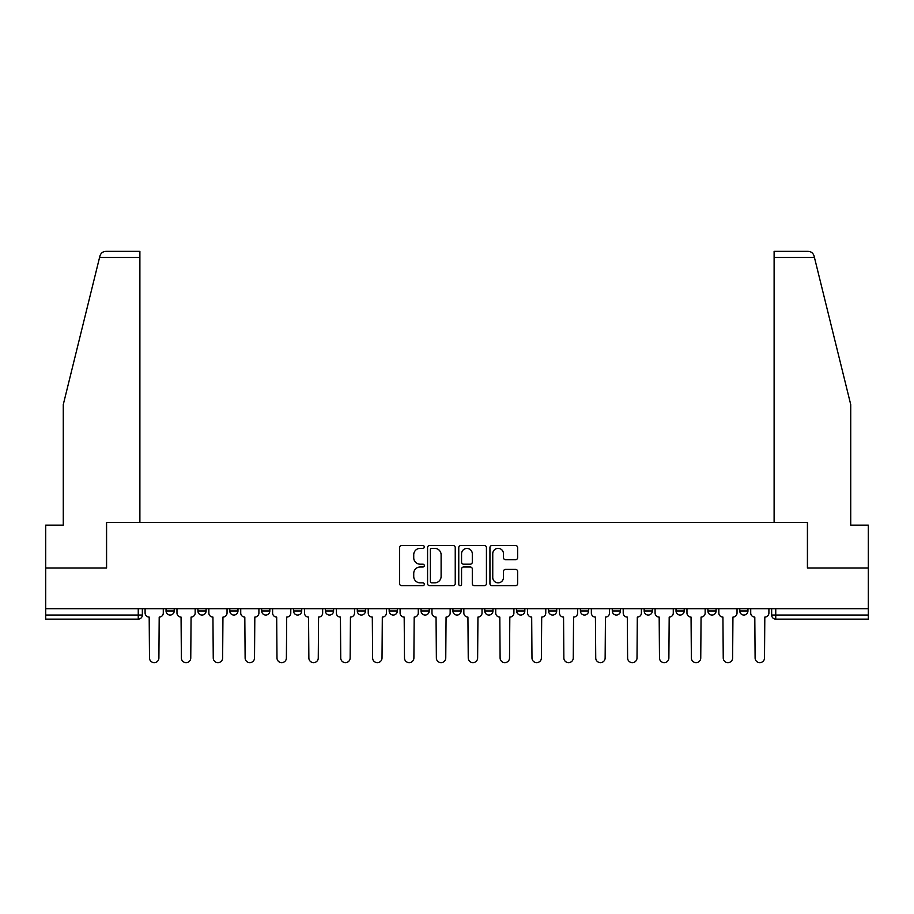 <?xml version="1.0" encoding="UTF-8"?>
<svg xmlns="http://www.w3.org/2000/svg" width="914" height="914" viewBox="0 0 914 914"><rect width="100%" height="100%" fill="white"/><g stroke="black" fill="none" stroke-linecap="round" stroke-linejoin="round"><path stroke-width="1.37" d="M424.313 546.949A1.405 1.405 0 0 0 422.908 545.544L401.6 545.544A2.011 2.011 0 0 0 399.589 547.543L399.589 583.646A2.011 2.011 0 0 0 401.6 585.657L422.908 585.657A1.405 1.405 0 0 0 424.313 584.252A1.405 1.405 0 0 0 422.908 582.846L420.143 582.846A6.421 6.421 0 0 1 413.734 576.426L413.734 573.421A6.421 6.421 0 0 1 420.143 567L422.908 567A1.405 1.405 0 0 0 424.313 565.595A1.405 1.405 0 0 0 422.908 564.189L420.143 564.189A6.421 6.421 0 0 1 413.734 557.78L413.734 554.764A6.421 6.421 0 0 1 420.143 548.354L422.908 548.354A1.405 1.405 0 0 0 424.313 546.949M707.904 608.713L707.904 610.952L716.085 610.952A4.09 4.09 0 0 1 711.995 615.042A4.09 4.09 0 0 1 707.904 610.952L707.904 608.713M676.029 608.713L676.029 610.952L684.209 610.952A4.09 4.09 0 0 1 680.119 615.042A4.09 4.09 0 0 1 676.029 610.952L676.029 608.713M516.661 608.713L516.661 610.952L524.83 610.952A4.09 4.09 0 0 1 520.752 615.042A4.09 4.09 0 0 1 516.661 610.952L516.661 608.713M421.034 608.713L421.034 610.952L429.214 610.952A4.09 4.09 0 0 1 425.124 615.042A4.09 4.09 0 0 1 421.034 610.952L421.034 608.713M357.294 608.713L357.294 610.952L365.463 610.952A4.09 4.09 0 0 1 361.373 615.042A4.09 4.09 0 0 1 357.294 610.952L357.294 608.713M325.418 608.713L325.418 610.952L333.587 610.952A4.09 4.09 0 0 1 329.508 615.042A4.09 4.09 0 0 1 325.418 610.952L325.418 608.713M261.667 610.952L261.667 608.713L261.667 610.952A4.09 4.09 0 0 0 265.757 615.042A4.09 4.09 0 0 1 261.667 610.952L269.836 610.952A4.09 4.09 0 0 1 265.757 615.042M197.915 610.952L197.915 608.713L197.915 610.952A4.09 4.09 0 0 0 202.005 615.042A4.09 4.09 0 0 1 197.915 610.952L206.096 610.952A4.09 4.09 0 0 1 202.005 615.042A4.09 4.09 0 0 0 206.096 610.952L206.096 608.713L206.096 610.952M515.61 559.676A2.011 2.011 0 0 0 517.621 557.677L517.621 547.543A2.011 2.011 0 0 0 515.61 545.544L491.949 545.544A2.011 2.011 0 0 0 489.938 547.543L489.938 583.646A2.011 2.011 0 0 0 491.949 585.657L515.61 585.657A2.011 2.011 0 0 0 517.621 583.646L517.621 571.41A2.011 2.011 0 0 0 515.61 569.411L505.488 569.411A2.011 2.011 0 0 0 503.477 571.41L503.477 577.477A5.37 5.37 0 0 1 498.119 582.846A5.37 5.37 0 0 1 492.749 577.477L492.749 553.713A5.37 5.37 0 0 1 498.119 548.354A5.37 5.37 0 0 1 503.477 553.713L503.477 557.677A2.011 2.011 0 0 0 505.488 559.676L515.61 559.676M99.557 257.485L99.923 256.011C100.848 253.109 102.836 251.556 105.875 251.35L139.888 251.35L139.888 257.485L99.557 257.485L63.272 404.594L63.272 525.139L45.7 525.139L45.7 568.051L106.584 568.051L106.584 522.488L807.416 522.488L807.416 568.051L868.3 568.051L868.3 608.713L45.7 608.713L45.7 615.042L142.344 615.042L142.344 608.713L142.344 615.042A4.09 4.09 0 0 1 138.254 619.132L45.7 619.132L45.7 615.042M139.888 257.485L139.888 522.488L106.378 522.488L106.378 568.051L45.7 568.051L45.7 608.713M455.241 547.543A2.011 2.011 0 0 0 453.241 545.544L429.569 545.544A2.011 2.011 0 0 0 427.569 547.543L427.569 583.646A2.011 2.011 0 0 0 429.569 585.657L453.241 585.657A2.011 2.011 0 0 0 455.241 583.646L455.241 547.543M460.759 545.544L484.431 545.544A2.011 2.011 0 0 1 486.431 547.543L486.431 583.646A2.011 2.011 0 0 1 484.431 585.657L474.297 585.657A2.011 2.011 0 0 1 472.298 583.646L472.298 569.011A2.011 2.011 0 0 0 470.287 567L463.569 567A2.011 2.011 0 0 0 461.559 569.011L461.559 584.252A1.405 1.405 0 0 1 460.153 585.657A1.405 1.405 0 0 1 458.759 584.252L458.759 547.543A2.011 2.011 0 0 1 460.759 545.544M771.656 608.713L771.656 615.042L868.3 615.042L868.3 619.132L775.746 619.132A4.09 4.09 0 0 1 771.656 615.042M868.3 608.713L868.3 615.042M747.949 610.952L747.949 608.713L747.949 610.952A4.09 4.09 0 0 1 743.87 615.042A4.09 4.09 0 0 1 739.78 610.952L747.949 610.952A4.09 4.09 0 0 1 743.87 615.042M739.78 608.713L739.78 610.952M716.085 608.713L716.085 610.952M684.209 608.713L684.209 610.952M652.333 608.713L652.333 610.952A4.09 4.09 0 0 1 648.243 615.042A4.09 4.09 0 0 1 644.164 610.952L652.333 610.952M644.164 608.713L644.164 610.952M620.457 608.713L620.457 610.952A4.09 4.09 0 0 1 616.367 615.042A4.09 4.09 0 0 1 612.289 610.952L620.457 610.952A4.09 4.09 0 0 1 616.367 615.042M612.289 608.713L612.289 610.952M588.582 608.713L588.582 610.952A4.09 4.09 0 0 1 584.492 615.042A4.09 4.09 0 0 1 580.413 610.952A4.09 4.09 0 0 0 584.492 615.042M580.413 608.713L580.413 610.952L588.582 610.952M556.706 608.713L556.706 610.952A4.09 4.09 0 0 1 552.627 615.042A4.09 4.09 0 0 1 548.537 610.952A4.09 4.09 0 0 0 552.627 615.042M548.537 608.713L548.537 610.952L556.706 610.952M524.83 608.713L524.83 610.952A4.09 4.09 0 0 1 520.752 615.042M492.966 608.713L492.966 610.952A4.09 4.09 0 0 1 488.876 615.042A4.09 4.09 0 0 1 484.786 610.952L492.966 610.952M484.786 608.713L484.786 610.952M452.91 608.713L452.91 610.952L461.09 610.952L461.09 608.713L461.09 610.952A4.09 4.09 0 0 1 457 615.042A4.09 4.09 0 0 1 452.91 610.952A4.09 4.09 0 0 0 457 615.042M429.214 608.713L429.214 610.952M397.339 608.713L397.339 610.952A4.09 4.09 0 0 1 393.249 615.042A4.09 4.09 0 0 1 389.17 610.952L397.339 610.952L397.339 608.713M389.17 608.713L389.17 610.952M365.463 610.952L365.463 608.713L365.463 610.952A4.09 4.09 0 0 1 361.373 615.042M333.587 610.952L333.587 608.713L333.587 610.952A4.09 4.09 0 0 1 329.508 615.042M301.711 608.713L301.711 610.952A4.09 4.09 0 0 1 297.633 615.042A4.09 4.09 0 0 1 293.543 610.952A4.09 4.09 0 0 0 297.633 615.042A4.09 4.09 0 0 0 301.711 610.952L301.711 608.713M293.543 608.713L293.543 610.952L301.711 610.952M269.836 608.713L269.836 610.952M237.971 608.713L237.971 610.952A4.09 4.09 0 0 1 233.881 615.042A4.09 4.09 0 0 1 229.791 610.952A4.09 4.09 0 0 0 233.881 615.042M229.791 608.713L229.791 610.952L237.971 610.952M174.22 608.713L174.22 610.952A4.09 4.09 0 0 1 170.13 615.042A4.09 4.09 0 0 1 166.051 610.952A4.09 4.09 0 0 0 170.13 615.042A4.09 4.09 0 0 0 174.22 610.952L174.22 608.713M166.051 608.713L166.051 610.952L174.22 610.952M138.254 608.713L138.254 619.132A4.09 4.09 0 0 0 142.344 615.042M431.785 548.354A1.405 1.405 0 0 0 430.38 549.748L430.38 581.441A1.405 1.405 0 0 0 431.785 582.846L434.687 582.846A6.421 6.421 0 0 0 441.108 576.426L441.108 554.764A6.421 6.421 0 0 0 434.687 548.354L431.785 548.354M472.298 553.815A5.37 5.37 0 0 0 466.928 548.446A5.37 5.37 0 0 0 461.559 553.815L461.559 562.19A2.011 2.011 0 0 0 463.569 564.189L470.287 564.189A2.011 2.011 0 0 0 472.298 562.19L472.298 553.815M145.097 608.713L145.097 612.997A4.09 4.09 0 0 0 149.188 617.087L149.496 657.954A4.696 4.696 0 0 0 154.192 662.65A4.696 4.696 0 0 0 158.899 657.954L159.196 617.087A4.09 4.09 0 0 0 163.286 612.997L163.286 608.713M176.973 608.713L176.973 612.997A4.09 4.09 0 0 0 181.063 617.087L181.372 657.954A4.696 4.696 0 0 0 186.068 662.65A4.696 4.696 0 0 0 190.763 657.954L191.072 617.087A4.09 4.09 0 0 0 195.162 612.997L195.162 608.713M208.849 608.713L208.849 612.997A4.09 4.09 0 0 0 212.939 617.087L213.248 657.954A4.696 4.696 0 0 0 217.943 662.65A4.696 4.696 0 0 0 222.639 657.954L222.947 617.087A4.09 4.09 0 0 0 227.038 612.997L227.038 608.713M99.923 256.011C100.494 254.366 100.494 254.366 99.923 256.011M814.443 257.485L814.077 256.011C813.506 254.366 813.506 254.366 814.077 256.011C813.506 254.366 813.506 254.366 814.077 256.011C813.152 253.109 811.164 251.556 808.125 251.35L774.112 251.35L774.112 522.488L807.622 522.488L807.622 568.051L868.3 568.051L868.3 525.139L850.728 525.139L850.728 404.594L814.443 257.485L774.112 257.485M240.725 608.713L240.725 612.997A4.09 4.09 0 0 0 244.815 617.087L245.123 657.954A4.696 4.696 0 0 0 249.819 662.65A4.696 4.696 0 0 0 254.515 657.954L254.823 617.087A4.09 4.09 0 0 0 258.913 612.997L258.913 608.713M272.601 608.713L272.601 612.997A4.09 4.09 0 0 0 276.691 617.087L276.988 657.954A4.696 4.696 0 0 0 281.695 662.65A4.696 4.696 0 0 0 286.39 657.954L286.699 617.087A4.09 4.09 0 0 0 290.789 612.997L290.789 608.713M304.476 608.713L304.476 612.997A4.09 4.09 0 0 0 308.555 617.087L308.863 657.954A4.696 4.696 0 0 0 313.571 662.65A4.696 4.696 0 0 0 318.266 657.954L318.575 617.087A4.09 4.09 0 0 0 322.653 612.997L322.653 608.713M336.352 608.713L336.352 612.997A4.09 4.09 0 0 0 340.431 617.087L340.739 657.954A4.696 4.696 0 0 0 345.435 662.65A4.696 4.696 0 0 0 350.142 657.954L350.45 617.087A4.09 4.09 0 0 0 354.529 612.997L354.529 608.713M368.228 608.713L368.228 612.997A4.09 4.09 0 0 0 372.306 617.087L372.615 657.954A4.696 4.696 0 0 0 377.311 662.65A4.696 4.696 0 0 0 382.018 657.954L382.315 617.087A4.09 4.09 0 0 0 386.405 612.997L386.405 608.713M400.092 608.713L400.092 612.997A4.09 4.09 0 0 0 404.182 617.087L404.491 657.954A4.696 4.696 0 0 0 409.186 662.65A4.696 4.696 0 0 0 413.893 657.954L414.191 617.087A4.09 4.09 0 0 0 418.281 612.997L418.281 608.713M431.968 608.713L431.968 612.997A4.09 4.09 0 0 0 436.058 617.087L436.366 657.954A4.696 4.696 0 0 0 441.062 662.65A4.696 4.696 0 0 0 445.758 657.954L446.066 617.087A4.09 4.09 0 0 0 450.156 612.997L450.156 608.713M463.844 608.713L463.844 612.997A4.09 4.09 0 0 0 467.934 617.087L468.242 657.954A4.696 4.696 0 0 0 472.938 662.65A4.696 4.696 0 0 0 477.634 657.954L477.942 617.087A4.09 4.09 0 0 0 482.032 612.997L482.032 608.713M495.719 608.713L495.719 612.997A4.09 4.09 0 0 0 499.809 617.087L500.107 657.954A4.696 4.696 0 0 0 504.814 662.65A4.696 4.696 0 0 0 509.509 657.954L509.818 617.087A4.09 4.09 0 0 0 513.908 612.997L513.908 608.713M527.595 608.713L527.595 612.997A4.09 4.09 0 0 0 531.685 617.087L531.982 657.954A4.696 4.696 0 0 0 536.689 662.65A4.696 4.696 0 0 0 541.385 657.954L541.694 617.087A4.09 4.09 0 0 0 545.772 612.997L545.772 608.713M559.471 608.713L559.471 612.997A4.09 4.09 0 0 0 563.55 617.087L563.858 657.954A4.696 4.696 0 0 0 568.565 662.65A4.696 4.696 0 0 0 573.261 657.954L573.569 617.087A4.09 4.09 0 0 0 577.648 612.997L577.648 608.713M591.347 608.713L591.347 612.997A4.09 4.09 0 0 0 595.425 617.087L595.734 657.954A4.696 4.696 0 0 0 600.429 662.65A4.696 4.696 0 0 0 605.137 657.954L605.445 617.087A4.09 4.09 0 0 0 609.524 612.997L609.524 608.713M623.211 608.713L623.211 612.997A4.09 4.09 0 0 0 627.301 617.087L627.61 657.954A4.696 4.696 0 0 0 632.305 662.65A4.696 4.696 0 0 0 637.012 657.954L637.309 617.087A4.09 4.09 0 0 0 641.399 612.997L641.399 608.713M655.087 608.713L655.087 612.997A4.09 4.09 0 0 0 659.177 617.087L659.485 657.954A4.696 4.696 0 0 0 664.181 662.65A4.696 4.696 0 0 0 668.877 657.954L669.185 617.087A4.09 4.09 0 0 0 673.275 612.997L673.275 608.713M686.962 608.713L686.962 612.997A4.09 4.09 0 0 0 691.053 617.087L691.361 657.954A4.696 4.696 0 0 0 696.057 662.65A4.696 4.696 0 0 0 700.752 657.954L701.061 617.087A4.09 4.09 0 0 0 705.151 612.997L705.151 608.713M718.838 608.713L718.838 612.997A4.09 4.09 0 0 0 722.928 617.087L723.237 657.954A4.696 4.696 0 0 0 727.932 662.65A4.696 4.696 0 0 0 732.628 657.954L732.937 617.087A4.09 4.09 0 0 0 737.027 612.997L737.027 608.713M750.714 608.713L750.714 612.997A4.09 4.09 0 0 0 754.804 617.087L755.101 657.954A4.696 4.696 0 0 0 759.808 662.65A4.696 4.696 0 0 0 764.504 657.954L764.812 617.087A4.09 4.09 0 0 0 768.903 612.997L768.903 608.713M775.746 608.713L775.746 619.132"/></g></svg>
